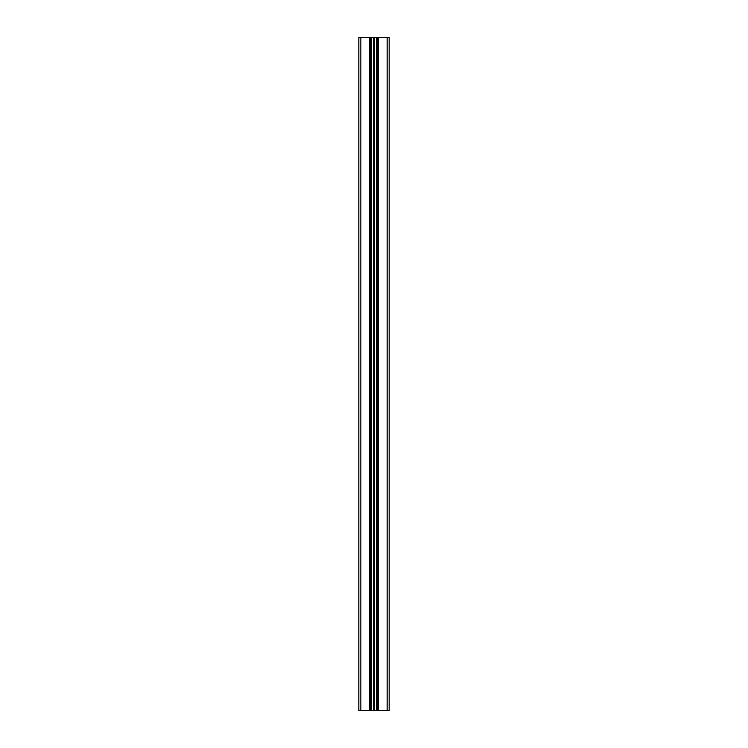 <?xml version="1.0" encoding="UTF-8"?>
<svg xmlns="http://www.w3.org/2000/svg" width="748" height="748" viewBox="0 0 748 748"><rect width="100%" height="100%" fill="white"/><g stroke="black" fill="none" stroke-linecap="round" stroke-linejoin="round"><path stroke-width="1.12" d="M370.092 710.6L358.853 710.6L358.853 37.4L370.092 37.4L370.297 710.6L370.092 37.4M377.908 37.4L389.147 37.4L389.147 710.6L377.908 710.6L377.908 37.4L370.297 37.4M370.297 710.6L377.908 710.6M377.366 710.6L377.366 37.4M374 710.6L374 37.4M370.634 710.6L370.634 37.4M369.755 710.6L369.755 37.4M360.873 710.6L360.873 37.4M387.127 710.6L387.127 37.4M378.245 710.6L378.245 37.4M377.703 710.6L377.703 37.4M377.572 710.6L377.572 37.4M376.422 710.6L376.422 37.4M374.58 710.6L374.58 37.4M374.505 710.6L374.505 37.4M374.065 710.6L374.065 37.4M373.935 710.6L373.935 37.4M373.495 710.6L373.495 37.4M373.42 710.6L373.42 37.4M371.578 710.6L371.578 37.4M370.428 710.6L370.428 37.4"/></g></svg>
